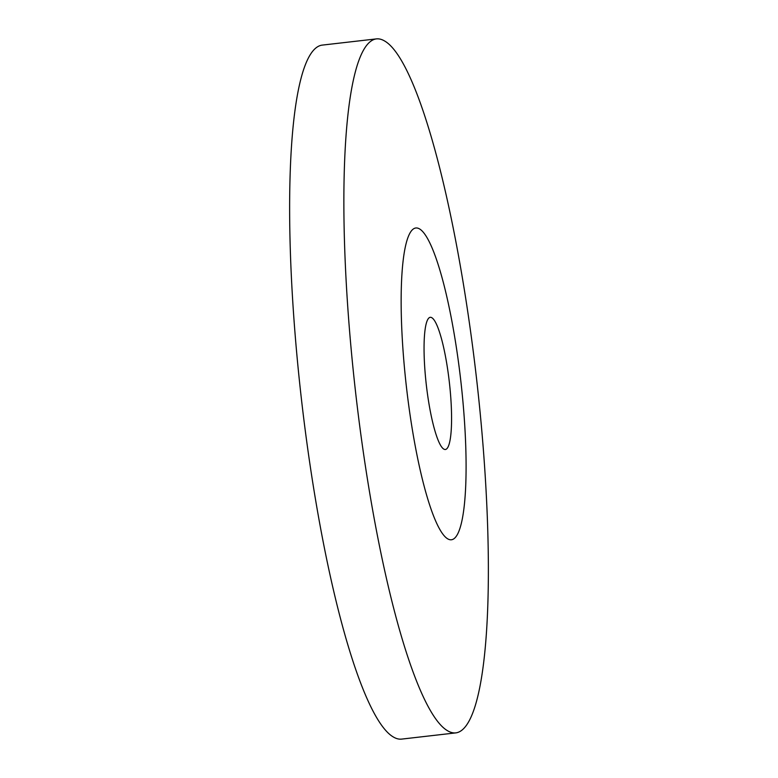 <?xml version="1.0" encoding="UTF-8"?>
<svg xmlns="http://www.w3.org/2000/svg" width="778" height="778" viewBox="0 0 778 778"><rect width="100%" height="100%" fill="white"/><g stroke="black" fill="none" stroke-linecap="round" stroke-linejoin="round"><path stroke-width="1.17" d="M443.791 449.081A66.529 11.592 -96.5 0 1 425.819 380.306A66.529 11.592 -96.5 0 1 430.234 317.307A66.529 11.592 -96.5 0 1 431.839 317.725A66.529 11.592 -96.5 0 1 449.81 386.501A66.529 11.592 -96.5 0 1 445.395 449.499A66.529 11.592 -96.5 0 1 443.791 449.081M447.496 730.707A349.264 60.849 -96.5 0 1 353.144 369.628A349.264 60.849 -96.5 0 1 376.319 38.9A349.264 60.849 -96.5 0 1 384.74 41.069A349.264 60.849 -96.5 0 1 479.092 402.158A349.264 60.849 -96.5 0 1 455.918 732.876A349.264 60.849 -96.5 0 1 447.496 730.707M455.918 732.876L401.681 739.1A349.264 60.849 -96.5 0 1 393.26 736.931A349.264 60.849 -96.5 0 1 298.908 375.842A349.264 60.849 -96.5 0 1 322.082 45.124L376.319 38.9M447.72 538.853A156.971 27.347 -96.5 0 1 404.307 366.175A156.971 27.347 -96.5 0 1 419.517 228.907A156.971 27.347 -96.5 0 1 462.929 401.584A156.971 27.347 -96.5 0 1 447.72 538.853"/></g></svg>
